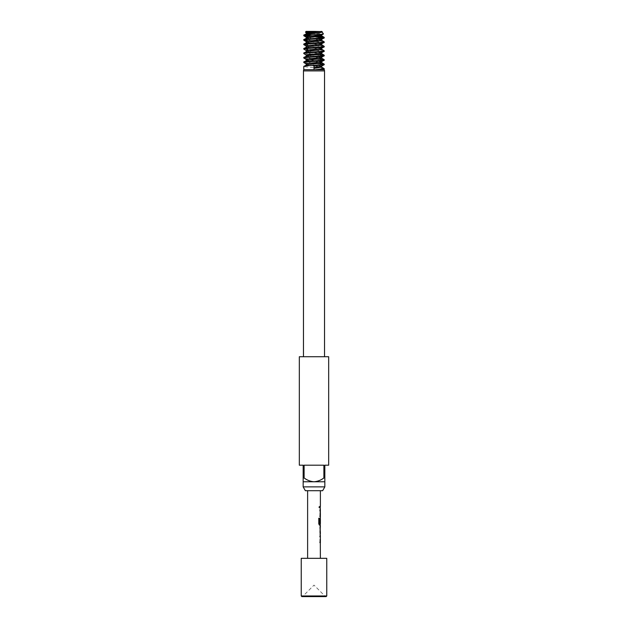 <?xml version="1.0" encoding="UTF-8"?>
<svg xmlns="http://www.w3.org/2000/svg" width="628" height="628" viewBox="0 0 628 628"><rect width="100%" height="100%" fill="white"/><g stroke="black" fill="none" stroke-linecap="round" stroke-linejoin="round"><path stroke-width="0.47" stroke-dasharray="3.14 2.35" d="M318.796 507.102L319.307 507.926L319.723 507.102L319.307 506.27L318.796 507.102M318.694 507.102L319.197 507.926L319.613 507.102L319.197 506.27L318.694 507.102M319.88 542.6L319.88 535.409L319.997 542.6M320.249 533.808L320.209 528.046M320.209 532.552L320.256 533.894M320.194 523.085L320.186 517.998L320.256 525.181L319.534 525.181M319.503 523.697L320.256 523.697L320.249 519.191M319.88 516.475L319.88 509.284L319.997 516.475M320.382 506.427L319.88 507.769L319.88 506.427L319.88 507.769L320.382 507.769M302.515 596.6L325.485 596.6L302.515 596.6L314 585.115L325.485 596.6M321.575 31.4L306.001 31.4M311.111 32.899L323.444 33.912M324.527 356.743L303.473 356.743L324.527 356.743M304.541 35.427L303.85 35.231M324.205 37.939L323.459 37.656M315.805 36.942L309.133 36.471M324.127 41.754L318.867 41.079M312.195 40.608L303.795 39.611M324.205 42.406L309.133 40.938M324.205 46.315C324.841 45.569 303.159 44.824 303.795 44.078M324.205 46.872C324.841 46.127 303.159 45.381 303.795 44.635M324.205 50.774C324.841 50.028 303.159 49.29 303.795 48.544M324.205 51.339L315.805 50.342M309.133 49.863L303.874 49.196M312.195 54.008L303.795 53.011M324.205 55.798L315.805 54.801M309.133 54.33L303.874 53.663M312.195 58.475L303.795 57.478M324.205 60.264C324.841 59.519 303.159 58.781 303.795 58.035M312.195 62.933L303.795 61.944M324.205 64.731C324.841 63.985 303.159 63.247 303.795 62.502M324.205 68.64C324.841 67.895 303.159 67.149 303.795 66.403M303.795 69.677L324.205 69.677M307.618 490.704L320.382 490.704L307.618 490.704M320.382 558.323L307.618 558.323L320.382 558.323M320.382 515.141L320.209 510.627M320.382 523.697L320.209 519.191M320.382 509.284L319.88 510.627M319.887 510.54L320.186 516.475M320.382 517.998L320.186 525.181M320.382 526.704L320.382 528.046M320.382 532.552L320.382 533.894M320.382 535.409L320.186 542.6M320.382 541.258L320.209 536.752M301.88 596.6L326.12 596.6M301.244 595.964L326.756 595.964M301.244 558.323L326.756 558.323M303.159 477.947L303.159 481.77L324.841 481.77L324.841 477.947L323.883 477.947L323.883 465.191L304.117 465.191L304.117 477.947L303.159 477.947L303.159 465.191L299.328 465.191M303.159 486.881L324.841 486.881M299.328 356.743L328.672 356.743M328.672 465.191L324.841 465.191L324.841 477.947M304.117 465.191L323.883 465.191L304.117 465.191M323.883 477.947C320.947 480.192 317.658 481.472 314 481.77C310.358 481.472 307.068 480.2 304.117 477.947M305.365 490.704L322.635 490.704M319.456 66.686L306.315 64.888M319.456 62.219L306.315 60.421M319.456 57.752L306.315 55.963M321.787 53.843L306.315 51.496M321.787 49.384L306.315 47.029M321.787 44.918L306.315 42.563M319.456 39.894L306.315 38.096M321.685 35.867L307.728 34.202M314 69.677L314 65.846M321.787 66.128L306.213 63.891M318.867 61.026L306.213 59.432M321.685 57.313L306.315 55.083M321.685 52.854L308.544 51.056M321.685 48.387L306.213 46.032M321.685 43.921L306.213 41.566M321.685 39.454L308.544 37.656M320.037 34.391L308.544 33.198M314 69.755L315.217 69.677M319.416 525.181L318.702 523.933L318.796 518.304M318.702 518.304L319.464 518.304M303.473 70.909L324.527 70.909"/><path stroke-width="0.94" d="M320.249 535.409L319.88 536.752M320.249 541.258L319.88 542.6M320.249 526.782L320.005 532.552M320.209 528.046L320.249 533.808M320.209 519.191L320.319 523.085L320.311 517.998L319.88 523.085M320.249 523.697L320.249 525.181L319.416 525.181M320.249 509.284L319.88 510.627M320.249 515.141L319.88 516.475M320.249 506.427L320.249 507.769M322.635 490.704L305.365 490.704L303.159 486.881L324.841 486.881L322.635 490.704M324.527 356.743L324.527 70.909A2.551 2.551 0 0 0 324.205 69.677L303.795 69.677A2.551 2.551 0 0 0 303.473 70.909L303.473 356.743M321.575 31.4L322.203 31.761C323.185 33.001 303.599 34.093 303.866 35.105L307.257 33.378L321.575 31.4L323.444 33.912L321.685 34.987L320.037 34.391M303.866 35.105L303.795 35.71L306.079 35.231L303.795 35.231M323.444 33.912C324.15 34.367 311.457 34.791 306.079 35.231M305.522 32.24L306.001 31.4L314 31.4L305.522 32.24L311.111 32.899M328.672 356.743L299.328 356.743L299.328 465.191L303.159 465.191L303.159 477.947L304.117 477.947L304.117 465.191L323.883 465.191L323.883 477.947L324.841 477.947L324.841 465.191L328.672 465.191L328.672 356.743M324.841 477.947L324.841 481.77L303.159 481.77L303.159 486.881M324.841 481.77L324.841 486.881M303.795 39.611L307.257 37.845L321.685 35.867L324.127 37.288L324.205 37.939C324.841 38.685 303.159 39.423 303.795 40.168L303.795 39.611C303.159 38.865 324.841 38.127 324.205 37.382C324.864 36.667 304.502 35.937 303.85 35.231M306.213 42.68L306.213 41.566L307.257 41.197L320.743 39.705L324.205 37.939M303.795 44.078L303.795 44.635C303.159 43.889 324.841 43.151 324.205 42.406L324.205 41.848C324.841 42.594 303.159 43.332 303.795 44.078L307.257 42.312L320.743 40.82L321.685 40.333L319.456 39.894M306.213 47.147L306.213 46.032L307.257 45.663L320.743 44.172L324.205 42.406M303.795 48.544L303.795 49.102C303.159 48.356 324.841 47.618 324.205 46.872L324.205 46.315C324.841 47.061 303.159 47.799 303.795 48.544L307.257 46.778L320.743 45.287L321.787 44.918L321.787 43.803M308.544 51.056L306.315 50.617L307.257 50.122L320.743 48.639L324.205 46.872M303.795 53.011L303.795 53.568C303.159 52.823 324.841 52.077 324.205 51.339L324.205 50.774C324.841 51.52 303.159 52.265 303.795 53.011L307.257 51.245L320.743 49.753L321.787 49.384L321.787 48.262M303.795 53.568L306.315 55.083L320.743 53.105L324.205 51.339M303.795 57.478L303.795 58.035C303.159 57.289 324.841 56.544 324.205 55.798L324.205 55.24C324.841 55.986 303.159 56.732 303.795 57.478L307.257 55.711L320.743 54.22L321.787 53.843L321.787 52.728M306.213 60.547L306.213 59.432L307.257 59.056L320.743 57.572L324.205 55.798M303.795 61.944L303.795 62.502C303.159 61.756 324.841 61.01 324.205 60.264L324.205 59.707C324.841 60.453 303.159 61.199 303.795 61.944L307.257 60.17L320.743 58.687L321.685 58.192L319.456 57.752M306.213 65.014L306.213 63.891L307.257 63.522L320.743 62.031L324.205 60.264M314 69.677L314 65.846L324.205 64.731L324.205 64.174C324.841 64.919 303.159 65.657 303.795 66.403L307.257 64.637L320.743 63.153L321.685 62.659L319.456 62.219M303.795 66.403L303.795 69.677M314 67.243L320.743 66.497L324.205 64.731M323.459 37.656L315.805 36.942M309.133 36.471L303.795 35.71M324.205 41.848L321.685 40.333M318.867 41.079L312.195 40.608M309.133 40.938L303.795 40.168M324.205 46.315L321.685 44.8M306.315 46.15L303.795 44.635M324.205 50.774L321.685 49.259M315.805 50.342L309.133 49.863M306.315 50.617L303.795 49.102M324.205 55.24L312.195 54.008M315.805 54.801L309.133 54.33M324.205 59.707L312.195 58.475M306.315 59.55L303.795 58.035M324.205 64.174L312.195 62.933M306.315 64.017L303.795 62.502M315.217 69.677L324.205 68.64L321.685 67.125L319.456 66.686M324.205 68.64L324.205 69.677M326.756 558.323L301.244 558.323L301.244 595.964L326.756 595.964L326.756 558.323M326.756 595.964L326.12 596.6L301.88 596.6L301.244 595.964M307.618 490.704L307.618 558.323M320.311 542.6L320.382 558.323M320.382 542.6L320.335 541.258M320.335 536.752L320.382 541.258M320.382 536.752L320.249 535.496M320.005 533.894L320.382 535.409M320.382 533.894L320.005 526.704M320.249 525.102L320.382 526.704M320.382 525.181L319.534 525.181L318.796 523.933L318.796 518.304L319.574 518.304L319.621 523.697L320.382 523.697L320.382 519.191M320.311 516.475L320.382 517.998M320.382 516.475L320.335 515.141M320.335 510.627L320.382 515.141M320.382 510.627L320.249 509.371M319.997 506.427L320.382 509.284M320.382 490.704L320.382 506.427M320.005 528.046L320.382 532.552M314 31.4L322.007 31.588M304.117 477.947C307.068 480.2 310.358 481.472 314 481.77C317.658 481.472 320.947 480.192 323.883 477.947M303.159 481.77L303.159 477.947M314 68.358L321.685 67.125M307.728 34.202L306.213 33.755L306.213 32.632L315.374 31.4M321.685 66.246L321.787 67.243M321.787 62.776L321.787 61.662L318.867 61.026M308.544 37.656L306.315 37.225L307.257 36.73L321.685 34.987M308.544 33.198L306.213 32.632M318.702 518.304L319.464 518.304L319.621 523.697M324.527 70.909L303.473 70.909M321.787 58.31L321.787 57.195M306.213 56.08L306.213 54.966M306.213 51.614L306.213 50.499M321.787 40.451L321.787 39.336M306.213 38.222L306.213 37.099M321.787 35.984L321.787 34.87M306.315 41.684L303.874 40.263M306.315 37.225L303.874 35.796M306.315 32.758L305.569 32.318M324.127 55.146L321.685 53.725M324.127 59.613L321.685 58.192M324.127 64.08L321.685 62.659"/></g></svg>
